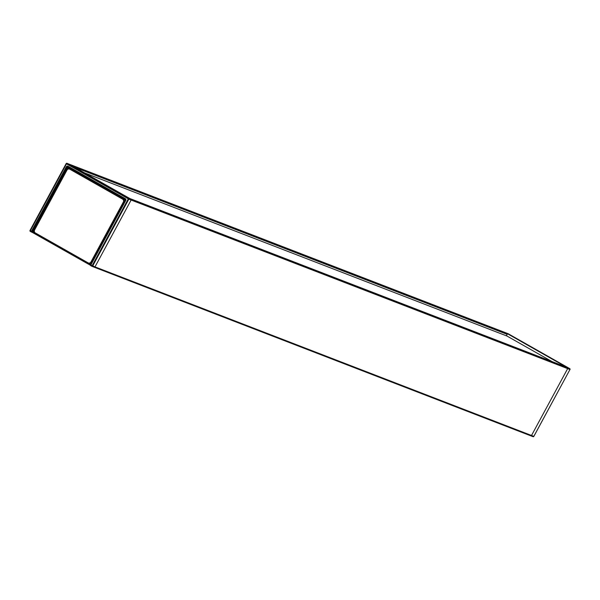 <?xml version="1.0" encoding="UTF-8"?>
<svg xmlns="http://www.w3.org/2000/svg" width="600" height="600" viewBox="0 0 600 600"><rect width="100%" height="100%" fill="white"/><g stroke="black" fill="none" stroke-linecap="round" stroke-linejoin="round"><path stroke-width="0.9" d="M530.812 435.817L532.95 436.65A0.66 0.615 -68.9 0 0 533.805 436.365L531.51 435.48L567.653 368.625L531.51 435.48A0.66 0.615 111.1 0 1 530.655 435.757A0.66 0.615 -68.9 0 0 531.51 435.48L94.98 266.88A0.66 0.615 111.1 0 1 94.133 267.157A0.66 0.615 -68.9 0 0 94.98 266.88L131.13 200.025A0.66 0.615 -68.9 0 0 130.913 199.14A0.66 0.615 111.1 0 1 131.13 200.025L94.98 266.88L90.54 264.78A0.66 0.615 -68.9 0 0 90.735 265.65L91.808 266.257M74.858 167.363L507.165 334.335A0.66 0.615 -68.9 0 0 506.94 333.45L69.345 164.243L129.833 198.532L566.362 367.132A0.66 0.615 -68.9 0 0 566.205 367.072M566.362 367.132L505.868 332.843A0.66 0.615 -68.9 0 0 505.793 332.805L69.27 164.205A0.66 0.615 111.1 0 1 69.345 164.243A0.66 0.615 -68.9 0 0 69.188 164.183M505.71 332.782A0.66 0.615 -68.9 0 1 505.793 332.805A0.66 0.615 111.1 0 1 505.868 332.843L506.94 333.45M569.963 369.495L533.85 436.38A0.66 0.66 0 0 1 533.033 436.68L91.912 266.31A0.66 0.615 111.1 0 1 91.83 266.272L91.823 266.265A0.66 0.66 0 0 0 91.912 266.31A0.66 0.615 111.1 0 0 92.685 265.995L128.835 199.14L567.653 368.625A0.66 0.615 -68.9 0 0 567.435 367.74A0.66 0.615 111.1 0 1 567.653 368.625L569.955 369.517L533.805 436.365M507.165 334.335L506.37 335.805M508.013 333.668A0.66 0.615 111.1 0 1 508.088 333.69L508.088 333.69A0.66 0.615 111.1 0 1 508.17 333.728L569.73 368.625A0.66 0.615 111.1 0 1 569.955 369.517L570 369.525A0.66 0.66 0 0 0 569.745 368.632L569.76 368.64M508.192 333.743L67.05 163.35A0.66 0.615 -68.9 0 0 66.195 163.635L30 230.475A0.66 0.66 0 0 0 30.255 231.368L31.343 231.983A0.66 0.615 -68.9 0 0 31.418 232.02L31.418 232.02A0.66 0.615 -68.9 0 0 32.197 231.705L31.425 231.308L31.328 231.975A0.66 0.66 0 0 0 31.418 232.02L32.108 232.282A0.66 0.615 -68.9 0 0 32.88 231.968L32.197 231.705L67.08 167.183L68.535 167.843L68.7 167.34M67.912 166.89A0.66 0.615 111.1 0 0 67.08 167.183L66.315 166.792L31.425 231.308L30.352 230.7L66.502 163.845L128.835 199.14A0.66 0.615 -68.9 0 0 128.61 198.255L67.05 163.35L66.195 163.635M68.273 167.1A0.66 0.615 -68.9 0 0 67.77 167.445L32.88 231.968L33.652 232.365L34.305 231.15M90.75 265.657A0.66 0.66 0 0 1 90.488 264.765L125.422 200.257A0.66 0.615 111.1 0 0 125.205 199.365L125.288 198.697L68.017 166.23L67.92 166.898L125.183 199.358L125.73 200.468L90.847 264.99L90.75 265.657L91.823 266.265L128.61 198.255L569.73 368.625L508.178 333.735A0.66 0.66 0 0 0 508.088 333.69L505.793 332.805M31.328 231.975L30.255 231.368L30 230.475L66.15 163.62A0.66 0.66 0 0 1 66.968 163.32L69.27 164.205M30.24 231.36A0.66 0.615 111.1 0 1 30.037 230.505M506.812 335.978A0.66 0.615 111.1 0 1 506.97 336.038L552.053 361.597M88.89 263.168A2.213 2.055 -68.9 0 0 91.733 262.245L124.095 202.388A2.213 2.055 -68.9 0 0 123.36 199.425L70.567 169.5A2.213 2.055 -68.9 0 0 70.043 169.297M66.96 170.13A2.213 2.055 111.1 0 1 69.795 169.2L122.595 199.132A2.213 2.055 111.1 0 1 123.33 202.087L90.968 261.945A2.213 2.055 111.1 0 1 88.125 262.875L35.332 232.95A2.213 2.055 111.1 0 1 34.59 229.987L66.96 170.13M94.29 267.218L530.655 435.757M90.562 264.63L33.652 232.365L33.555 233.032L90.442 265.275L32.108 232.282A0.66 0.615 -68.9 0 1 32.032 232.245L31.5 232.042M67.762 169.267L68.535 167.843L125.438 200.1M125.415 200.28L90.54 264.78M32.152 232.298L33.54 233.025M125.73 200.468A1.328 1.23 -68.9 0 0 125.288 198.697M68.017 166.23A1.328 1.23 -68.9 0 0 66.315 166.792M91.988 266.332L94.133 267.157M506.97 336.038L84.713 172.958M69.795 169.2L70.567 169.5M123.36 199.425L122.595 199.132M91.733 262.245L90.968 261.945M123.33 202.087L124.095 202.388M129.795 198.51L566.287 367.095M67.86 166.868L125.19 199.365M84.683 172.935L506.888 336.007M69.547 169.08L70.312 169.38M88.38 262.995L89.145 263.288"/></g></svg>
